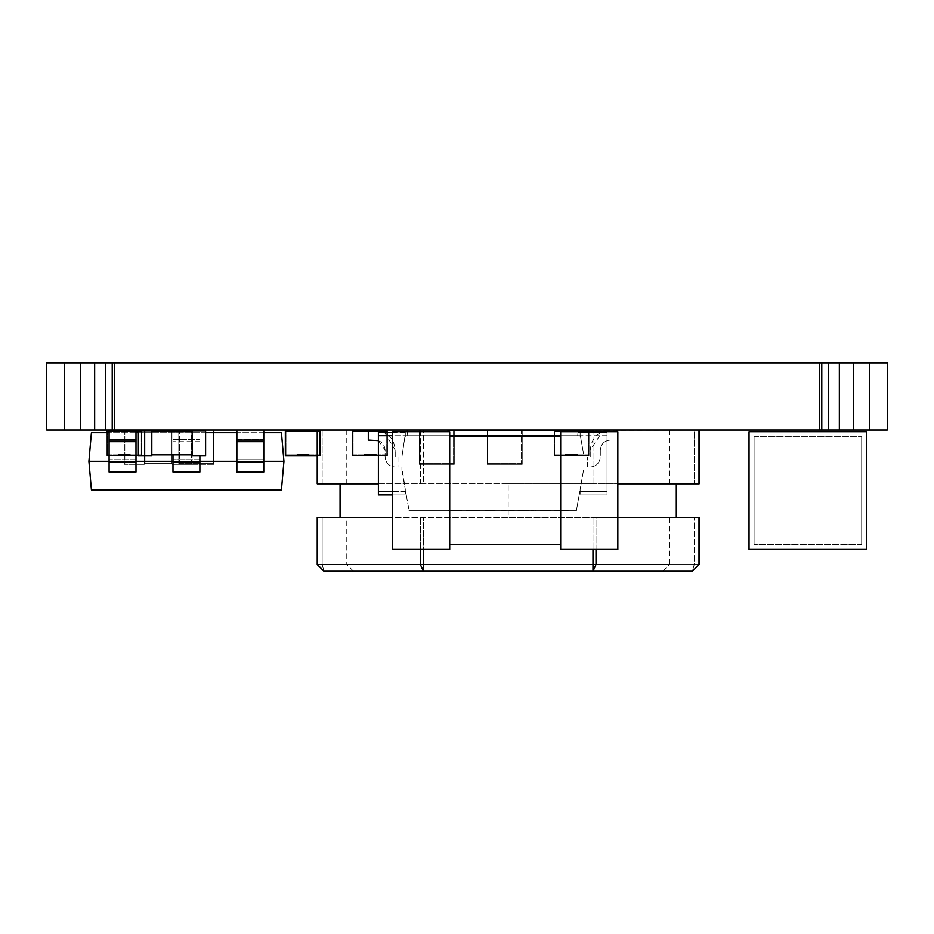 <?xml version="1.0" encoding="UTF-8"?>
<svg xmlns="http://www.w3.org/2000/svg" width="934" height="934" viewBox="0 0 934 934"><rect width="100%" height="100%" fill="white"/><g stroke="black" fill="none" stroke-linecap="round" stroke-linejoin="round"><path stroke-width="0.7" stroke-dasharray="4.67 3.5" d="M185.679 454.905L180.741 454.905L187.092 454.905L180.741 454.228L180.741 454.905L180.741 454.228L187.092 454.228L181.791 454.228L186.029 454.228L185.679 454.905M180.939 454.905L181.791 454.905L180.939 454.228M186.917 454.228L186.975 454.905L182.153 454.905L186.975 454.905L187.069 454.228L182.153 454.228L186.952 454.228M173.14 454.905L173.14 454.228L173.152 454.905M179.036 454.905L178.978 454.228L179.293 454.905L179.293 454.228L179.153 454.905L179.153 454.228L178.616 454.905L178.616 454.228L178.09 454.905L178.09 454.228L177.145 454.905L177.145 454.228L176.152 454.905L173.876 454.905L174.028 454.228L174.74 454.228L173.852 454.228L173.969 454.905L176.152 454.905L176.152 454.228L175.148 454.905L179.293 454.905L175.148 454.905L175.148 454.228L173.677 454.905L175.148 454.905L173.257 454.228L173.327 454.905M169.79 454.905L171.552 454.905L169.79 454.905L169.79 454.228L164.501 454.228L164.501 454.905L168.739 454.905L164.501 454.905L164.501 454.228L171.552 454.228L169.79 454.228L169.79 454.905M156.9 454.905L156.76 454.228L156.9 454.905M158.5 454.905L158.5 454.228L157.636 454.905L157.788 454.228L158.5 454.228L157.613 454.228L157.729 454.905L159.912 454.905L159.912 454.228L158.908 454.905L163.053 454.905L158.908 454.905L158.908 454.228L157.963 454.905L157.017 454.228L157.087 454.905M151.81 431.368L192.159 431.368L192.159 454.905L151.81 454.905L151.81 431.368L151.81 454.905M186.029 454.905L186.029 454.228L186.029 454.905M185.095 454.905L185.095 454.228M184.267 454.905L184.267 454.228M183.566 454.905L183.566 454.228M182.737 454.905L182.737 454.228M182.153 454.905L182.153 454.228L182.153 454.905M181.791 454.905L181.791 454.228L181.791 454.905M181.033 454.905L181.033 454.228M182.597 454.905L182.597 454.228M183.741 454.905L183.741 454.228M184.442 454.905L184.442 454.228M185.446 454.905L185.446 454.228M186.205 454.905L186.205 454.228M187.08 454.905L187.08 454.228L187.092 454.905M186.567 454.905L186.567 454.228M173.257 454.905L173.327 454.228L178.978 454.228L178.978 454.905M173.677 454.905L173.677 454.228L173.677 454.905M165.738 454.905L168.739 454.905L168.739 454.228L165.738 454.228L168.739 454.228L168.739 454.905L168.739 454.228L168.739 454.905L165.738 454.905L165.738 454.228M171.552 454.905L171.552 454.228L171.552 454.905M157.017 454.905L157.087 454.228L160.905 454.228L159.025 454.228L159.912 454.905L159.912 454.228L159.912 454.905L162.201 454.228L159.924 454.228L160.73 454.905L161.325 454.228L162.189 454.905L162.201 454.228L161.325 454.905M157.437 454.905L157.437 454.228L157.437 454.905M160.905 454.905L161.851 454.228L160.905 454.905M161.851 454.905L162.376 454.228L161.851 454.905M162.796 454.905L162.726 454.228L162.726 454.905M151.81 455.582L151.81 430.691L138.36 430.691L138.36 455.582L151.81 455.582M192.159 454.905L192.159 431.368M192.159 455.582L192.159 430.691L205.608 430.691L205.608 455.582L192.159 455.582M174.74 454.228L176.129 454.228L174.74 454.228L174.74 454.905L174.74 454.228M176.164 454.228L178.441 454.228L176.164 454.228L176.152 454.905L176.152 454.228M173.876 454.905L173.852 454.228L173.876 454.905M175.323 454.905L175.265 454.228L175.323 454.905M176.97 454.905L177.028 454.228L176.97 454.905L177.565 454.228L178.429 454.905L178.441 454.228L177.565 454.905M168.739 454.905L168.739 454.228M157.636 454.905L157.613 454.228L157.636 454.905M159.084 454.905L159.025 454.228L159.084 454.905L160.73 454.905M569.682 454.905L576.115 454.905L568.654 454.905L569.682 454.228L577.41 454.228L577.41 454.905L565.303 454.905L577.41 454.905L577.41 454.228L568.654 454.228L569.682 454.228L569.565 454.905M566.786 454.905L566.786 454.228L568.654 454.228L566.599 454.228L566.786 454.905L566.599 454.228L572.449 454.228L572.449 454.905L567.101 454.905L573.803 454.228L568.397 454.228L574.305 454.228L572.25 454.228L572.25 454.905L572.25 454.228L565.303 454.228L577.41 454.228L567.358 454.228L574.573 454.228L574.573 454.905L576.371 454.905L573.803 454.905L575.601 454.228L573.803 454.228L576.115 454.228L566.845 454.228L566.786 454.905L566.658 454.228L566.658 454.905L568.911 454.228L567.358 454.228L567.358 454.905L566.845 454.228L566.786 454.905L567.358 454.228L567.358 454.905L576.115 454.228L572.25 454.228L572.25 454.905L573.803 454.228L573.686 454.905L575.344 454.905L575.344 454.228L576.044 454.905L576.044 454.228L576.044 454.905L572.25 454.905L572.25 454.228L572.25 454.905L570.452 454.905L570.452 454.228L570.452 454.905L568.911 454.228L569.016 454.905L567.358 454.905L572.25 454.905L572.25 454.228L572.25 454.905L566.786 454.905M566.331 454.905L568.911 454.905L565.374 454.905L566.331 454.228L568.129 454.228L568.129 454.905L568.129 454.228L565.502 454.228L568.397 454.228L568.129 454.905L568.129 454.228L565.374 454.228L566.331 454.905M577.212 454.905L575.601 454.905L577.34 454.905L577.212 454.228L575.601 454.228L577.34 454.228L574.573 454.228L577.34 454.228L577.212 454.905M565.374 454.905L565.502 454.228L565.374 454.905M554.749 454.905L588.373 454.905L554.749 454.905L554.749 431.368L588.373 431.368L588.373 454.905L588.373 431.368L554.749 431.368L554.749 454.905M576.115 454.905L576.115 454.228M568.654 454.905L568.654 454.228L568.654 454.905M566.599 454.905L566.599 454.228L566.599 454.905M568.129 454.905L568.129 454.228L568.129 454.905M567.183 454.905L567.183 454.228L567.195 454.905M566.074 454.905L566.074 454.228L566.074 454.905M565.479 454.905L565.479 454.228L565.502 454.905M565.327 454.905L565.327 454.228L565.303 454.905M570.195 454.905L570.195 454.228L570.195 454.905M572.25 454.905L569.016 454.905L568.911 454.228L568.911 454.905L568.911 454.228L568.911 454.905L568.911 454.228L569.016 454.905L573.686 454.905L573.803 454.228L573.686 454.905L575.344 454.905L575.344 454.228L576.044 454.905L572.25 454.905L572.25 454.228M568.257 454.905L568.129 454.228L568.257 454.905M567.101 454.905L567.101 454.228L567.101 454.905M572.507 454.905L572.507 454.228L572.507 454.905M574.445 454.905L574.573 454.228L574.445 454.905M575.601 454.905L575.601 454.228L575.601 454.905M576.371 454.905L576.371 454.228L576.371 454.905M577.34 454.905L577.34 454.228L577.34 454.905M577.41 454.905L577.41 454.228L577.41 454.905M589.039 430.691L554.072 430.691L554.072 455.582L589.039 455.582L589.039 430.691L554.072 430.691L554.072 455.582L589.039 455.582L589.039 430.691L589.039 455.582L554.072 455.582L554.072 430.691L589.039 430.691L589.039 455.582L554.072 455.582L554.072 430.691L589.039 430.691M570.452 454.905L570.452 454.228M567.358 454.905L569.016 454.905L567.358 454.905L567.358 454.228M449.709 436.75L449.709 544.347L449.709 436.75L560.669 436.75L560.669 544.347L560.669 436.75M449.709 431.706L449.709 549.39L392.549 549.39L392.549 431.706L449.709 431.706M560.669 549.39L560.669 431.706L617.829 431.706L617.829 549.39L560.669 549.39M560.669 544.347L449.709 544.347M371.825 454.905L365.381 454.905L372.853 454.905L371.825 454.228L364.097 454.228L364.097 454.905L376.204 454.905L364.097 454.905L364.097 454.228L372.853 454.228L371.825 454.228L371.93 454.905M373.367 454.905L371.312 454.905L374.312 454.228L369.047 454.228L369.047 454.905L371.312 454.905L367.704 454.228L373.367 454.228L373.367 454.905L374.394 454.228L367.19 454.228L369.245 454.228L369.245 454.905L369.245 454.228L376.204 454.228L364.097 454.228L373.367 454.228L373.367 454.905L373.367 454.228L375.164 454.228L373.367 454.228L373.367 454.905M374.709 454.905L374.709 454.228L374.709 454.905L374.651 454.228L365.124 454.905L367.704 454.905L366.922 454.228L374.651 454.228L374.849 454.905L374.849 454.228L374.849 454.905L372.596 454.228L374.137 454.228L374.137 454.905L374.651 454.228L374.709 454.905L374.137 454.228L374.137 454.905L365.392 454.228L369.245 454.228L369.245 454.905L367.704 454.228L367.809 454.905L366.151 454.905L366.151 454.228L365.451 454.905L365.451 454.228L365.451 454.905L369.245 454.905L369.245 454.228L369.245 454.905L371.043 454.905L371.043 454.228L371.043 454.905L372.596 454.228L372.479 454.905L374.137 454.905L369.245 454.905L369.245 454.228L369.245 454.905L374.709 454.905M375.421 454.905L374.312 454.228L376.192 454.228L375.421 454.905M376.005 454.905L374.394 454.905L376.133 454.905L375.164 454.228L376.133 454.228L374.394 454.228L376.133 454.228L376.005 454.905L376.005 454.228M364.295 454.905L365.894 454.905L364.167 454.905L365.894 454.228L364.167 454.228L366.922 454.228L364.167 454.228L364.295 454.905M386.746 454.905L353.122 454.905L386.746 454.905L386.746 431.368L353.122 431.368L353.122 454.905L353.122 431.368L386.746 431.368L386.746 454.905M365.381 454.905L365.381 454.228M372.853 454.905L372.853 454.228L372.853 454.905M374.896 454.905L374.896 454.228L374.896 454.905M374.312 454.905L374.312 454.228L374.312 454.905M376.028 454.905L376.028 454.228M376.168 454.905L376.168 454.228L376.192 454.905M371.312 454.905L371.312 454.228L371.312 454.905M369.245 454.905L372.479 454.905L372.596 454.228L372.596 454.905L372.596 454.228L372.596 454.905L372.596 454.228L372.479 454.905L367.809 454.905L367.704 454.228L367.809 454.905L366.151 454.905L366.151 454.228L365.451 454.905L369.245 454.905L369.245 454.228M373.238 454.905L373.367 454.228L373.238 454.905M374.394 454.905L374.394 454.228L374.394 454.905M375.164 454.905L375.164 454.228L375.164 454.905M376.133 454.905L376.133 454.228L376.133 454.905M368.988 454.905L368.988 454.228L368.988 454.905M367.05 454.905L366.922 454.228L367.05 454.905M365.894 454.905L365.894 454.228L365.894 454.905M365.124 454.905L365.124 454.228L365.124 454.905M364.167 454.905L364.167 454.228L364.167 454.905M376.204 454.905L376.204 454.228L376.204 454.905M364.097 454.905L364.097 454.228L364.097 454.905M352.457 430.691L387.423 430.691L387.423 455.582L352.457 455.582L352.457 430.691L387.423 430.691L387.423 455.582L352.457 455.582L352.457 430.691L352.457 455.582L387.423 455.582L387.423 430.691L352.457 430.691L352.457 455.582L387.423 455.582L387.423 430.691L352.457 430.691M371.043 454.905L371.043 454.228M374.137 454.905L372.479 454.905L374.137 454.905L374.137 454.228M407.411 431.706L407.691 435.734L577.726 435.734L577.994 431.706M578.111 430.025L407.306 430.025L578.111 430.025L577.726 435.746M447.655 430.025L420.358 430.025L447.655 430.025L447.655 430.691L699.146 430.025L568.701 430.025L568.701 430.691L447.655 430.691L447.655 430.025M378.387 483.824L420.358 483.824L420.358 430.025L317.221 430.025L420.358 430.025L420.358 483.824L317.221 483.824L317.221 430.025M322.148 430.025C354.29 430.025 354.29 430.025 322.148 430.025C354.29 430.025 354.29 430.025 322.148 430.025L322.148 483.824L341.108 483.824C348.651 483.824 348.651 483.824 341.108 483.824C348.651 483.824 348.651 483.824 341.108 483.824L317.362 483.824L322.148 483.824L322.148 430.025M699.146 430.025L699.146 483.824L694.219 483.824L694.219 430.025C662.078 430.025 662.078 430.025 694.219 430.025C662.078 430.025 662.078 430.025 694.219 430.025L694.219 483.824L675.259 483.824C667.717 483.824 667.717 483.824 675.259 483.824C667.717 483.824 667.717 483.824 675.259 483.824L617.829 483.824M145.027 430.025L192.1 430.025L124.852 430.025L145.027 430.025L145.027 463.649L171.926 463.649L171.926 430.025L171.926 463.649L145.027 463.649L145.027 430.025L145.027 464.315L145.027 430.691M419.296 430.025L419.973 430.025L419.973 463.649L419.973 430.025L419.296 430.025L454.263 430.025L419.296 430.025L419.296 464.315L419.296 430.025L419.296 464.315L454.263 464.315L419.296 464.315L419.296 430.025M453.597 430.025L454.263 430.025L454.263 464.315L454.263 430.025L454.263 464.315L419.296 464.315L454.263 464.315L454.263 430.025L453.597 430.025L453.597 463.649L453.597 430.025M522.199 430.025L521.534 430.025L521.534 463.649L521.534 430.025L522.199 430.025L487.233 430.025L522.199 430.025L522.199 464.315L522.199 430.025L522.199 464.315L487.233 464.315L522.199 464.315L522.199 430.025M487.91 430.025L487.233 430.025L487.233 464.315L487.233 430.025L487.233 464.315L522.199 464.315L487.233 464.315L487.233 430.025L487.91 430.025L487.91 463.649L487.91 430.025M178.803 430.025L179.468 430.025L179.468 463.649L179.468 430.025L178.803 430.025L213.769 430.025L178.803 430.025L178.803 464.315L178.803 430.025L178.803 464.315L213.769 464.315L178.803 464.315L178.803 430.025M213.769 430.025L213.769 464.315L213.769 430.025L213.092 430.025L213.092 463.649L213.092 430.025L213.769 430.025L213.769 464.315L213.769 432.711M368.3 430.025L375.024 430.025L368.3 430.025L368.3 440.112L375.024 440.112C381.154 440.708 384.516 444.07 385.112 450.2L385.112 456.924C385.719 463.054 389.081 466.416 395.199 467.012C389.081 466.416 385.719 463.054 385.112 456.924L385.112 450.2L378.387 440.685M610.392 430.025L617.117 430.025L610.392 430.025C598.145 431.216 591.42 437.941 590.218 450.2L602.337 431.706M172.977 430.025L172.977 439.494L199.876 439.494L199.876 459.691L199.876 439.494L172.977 439.494L172.977 459.691L199.876 459.691L199.876 461.291L199.876 459.691L172.977 459.691L172.977 461.291L172.977 430.025L199.876 430.025L172.977 430.025L199.876 430.025L172.977 430.025L172.977 440.112L199.876 440.112L199.876 455.582M263.762 432.711L236.862 432.711L236.862 439.494L263.762 439.494L263.762 459.691L263.762 439.494L236.862 439.494L236.862 459.691L263.762 459.691L263.762 461.291L263.762 459.691L236.862 459.691L236.862 430.025L263.762 430.025L236.862 430.025L263.762 430.025L236.862 430.025L236.862 472.055L236.862 461.291L236.862 472.055L263.762 472.055L263.762 461.291L263.762 472.055L236.862 472.055L263.762 472.055L263.762 461.91L236.862 461.91M135.99 430.025L109.091 430.025L135.99 430.025L109.091 430.025L135.99 430.025L135.99 440.112L109.091 440.112L109.091 472.055L109.091 461.291L109.091 472.055L135.99 472.055L135.99 461.291L135.99 472.055L109.091 472.055L135.99 472.055L135.99 461.91L109.091 461.91M144.28 430.025L191.353 430.025L124.105 430.025L144.28 430.025L144.28 463.649L171.179 463.649L171.179 430.025L171.179 463.649L144.28 463.649L144.28 430.025L144.28 464.315L144.28 430.025M114.532 362.754L46.7 362.754L46.7 430.025L887.3 430.025L887.3 362.754L114.532 362.754L114.532 430.025M577.784 435.734L607.03 435.734L607.03 491.553L607.03 432.372L607.03 494.915L607.03 432.372L577.959 432.372L607.03 432.372L580.131 432.372L607.03 432.372L607.03 435.734L407.633 435.734M592.973 430.025L592.973 483.824L423.382 483.824L596.009 483.824L592.973 483.824L592.973 431.706M124.852 430.025L124.852 464.315L145.027 464.315L124.852 464.315L124.852 430.025M192.1 464.315L192.1 430.025L192.1 464.315L171.926 464.315L192.1 464.315M171.926 430.025L171.926 431.368M384.481 432.372L395.199 450.2C394.008 437.941 387.283 431.216 375.024 430.025M617.117 431.706L617.117 430.025M199.876 430.025L199.876 430.691M109.091 430.025L109.091 459.691L109.091 439.494L135.99 439.494L135.99 459.691L109.091 459.691L135.99 459.691L135.99 461.291L109.091 461.291L109.091 459.691L109.091 461.291L88.917 461.291L91.415 432.711L281.438 432.711L283.936 461.291L199.876 461.291L199.876 472.055L199.876 461.291L172.977 461.291L172.977 472.055L172.977 461.291L199.876 461.291L135.99 461.291L135.99 439.494L109.091 439.494L109.091 430.025L109.091 440.112L135.99 440.112L135.99 461.91M172.977 431.368L172.977 454.905M172.977 472.055L172.977 440.112L199.876 440.112L199.876 472.055L172.977 472.055M263.762 430.025L263.762 440.112L236.862 440.112L263.762 440.112L263.762 461.91M124.105 430.025L124.105 464.315L144.28 464.315L124.105 464.315L124.105 430.025M191.353 464.315L191.353 430.025L191.353 464.315L171.179 464.315L191.353 464.315M171.179 430.025L171.179 464.315L171.179 430.025M392.549 491.553L378.387 491.553L378.387 432.372L378.387 494.915L378.387 432.372L407.457 432.372L407.691 435.734L407.457 432.372L392.549 432.372M407.306 430.025L407.691 435.746M819.468 430.025L819.468 362.754M607.03 494.915L607.03 491.553L607.03 494.915C572.32 494.915 572.32 494.915 607.03 494.915C572.32 494.915 572.32 494.915 607.03 494.915L579.173 494.915L607.03 494.915M583.493 470.374L580.131 489.486L583.493 470.374M587.474 467.012L583.493 467.012L587.509 467.012L587.474 456.924L583.493 456.924L587.474 456.924L587.509 467.012L590.218 467.012C596.347 466.416 599.71 463.054 600.305 456.924C599.71 463.054 596.347 466.416 590.218 467.012L587.474 467.012M583.493 453.562L580.539 436.75L583.493 453.562M423.382 483.824L420.358 483.824L423.382 483.824L423.382 430.025L423.382 483.824M508.178 483.824L675.259 483.824L341.108 483.824L508.178 483.824L508.178 517.448L675.259 517.448L341.108 517.448L508.178 517.448L508.178 483.824M419.973 463.649L453.597 463.649L419.973 463.649M521.534 463.649L487.91 463.649L521.534 463.649M179.468 463.649L213.092 463.649L179.468 463.649M213.769 464.315L178.803 464.315L213.769 464.315M395.199 456.924L395.199 450.2L395.199 456.924L397.942 456.924L397.942 467.012L395.199 467.012L397.896 467.012L397.896 456.924L395.199 456.924M617.117 440.112L610.392 440.112L617.117 440.112M590.218 456.924L590.218 450.2L590.218 456.924L587.509 456.924L590.218 456.924M600.305 450.2L600.305 456.924L600.305 450.2C600.912 444.07 604.275 440.708 610.392 440.112C604.275 440.708 600.912 444.07 600.305 450.2M172.977 440.112L199.876 440.112L172.977 440.112M378.387 435.734L560.669 435.734M449.709 435.734L392.549 435.734M821.78 430.025L821.78 362.754M112.22 362.754L112.22 430.025M64.259 430.025L64.259 362.754M869.741 362.754L869.741 430.025M579.769 491.553L607.03 491.553L579.769 491.553L576.383 510.723L579.769 491.553L607.03 491.553L579.769 491.553M401.924 456.924L404.889 436.75L401.924 456.924M392.549 494.915L406.255 494.915L405.66 491.553L406.255 494.915L378.387 494.915C413.085 494.915 413.085 494.915 378.387 494.915C413.085 494.915 413.085 494.915 378.387 494.915L378.387 491.553L405.66 491.553L408.964 510.057L405.66 491.553L378.387 491.553M401.924 470.374L405.286 489.393L401.924 467.012L401.924 470.374M828.563 430.025L828.563 362.754M105.437 362.754L105.437 430.025M80.616 430.025L80.616 362.754M853.384 362.754L853.384 430.025M576.383 510.723L409.022 510.723L408.964 510.057L409.022 510.723L576.383 510.723M675.259 517.448L694.219 517.448L675.259 517.448C667.717 517.448 667.717 517.448 675.259 517.448C667.717 517.448 667.717 517.448 675.259 517.448M592.973 549.39L592.973 517.448L592.973 571.246L596.009 564.521L596.009 517.448L423.382 517.448L699.146 517.448L699.146 564.521L317.221 564.521L322.148 564.521L323.946 571.246C362.52 571.246 362.52 571.246 323.946 571.246L322.148 564.521L322.148 517.448L317.362 517.448L341.108 517.448L322.148 517.448L322.148 564.521L346.783 564.521L346.783 517.448M392.549 517.448L317.221 517.448L317.221 564.521L317.362 517.448M596.009 549.39L596.009 517.448L617.829 517.448M341.108 517.448C348.651 517.448 348.651 517.448 341.108 517.448C348.651 517.448 348.651 517.448 341.108 517.448M109.091 461.291L135.99 461.291M263.762 461.291L236.862 461.291M199.876 461.291L172.977 461.291M839.339 430.025L839.339 362.754M94.661 362.754L94.661 430.025M466.043 510.723L466.043 510.046L466.872 510.723L466.883 510.046L479.772 510.046L479.772 510.723L466.043 510.723L479.772 510.723L479.772 510.046L473.281 510.046L473.281 510.723M455.5 510.723L448.39 510.723L461.793 510.723L451.005 510.723L461.466 510.723L455.5 510.723L455.5 510.046L449.371 510.046L453.714 510.046L453.714 510.723M492.615 510.723L492.615 510.046L495.137 510.046L495.137 510.723L485.003 510.723L495.137 510.723L491.214 510.723L495.137 510.723L495.137 510.046L489.498 510.046L489.498 510.723M533.384 510.723L518.02 510.723L533.384 510.723L533.384 510.046L531.423 510.046L531.423 510.723L531.423 510.046L533.384 510.046L518.02 510.046L533.384 510.046L533.384 510.723M567.545 510.723L554.306 510.723L568.362 510.723L567.545 510.046L556.267 510.046L556.267 510.723M548.095 510.046L548.095 510.723L543.028 510.723L543.028 510.046L548.095 510.046L543.028 510.046L543.028 510.723L550.71 510.723L535.345 510.723L543.028 510.723L543.028 510.046L543.028 510.723L537.961 510.723L537.961 510.046L550.71 510.046L537.961 510.046M515.731 510.723L500.367 510.723L515.731 510.723L515.731 510.046L500.367 510.046L500.367 510.723L500.367 510.046L515.731 510.046L515.731 510.723M699.017 564.521L694.219 564.521L694.219 517.448L694.219 564.521L692.421 571.246C653.847 571.246 653.847 571.246 692.421 571.246L694.219 564.521L669.573 564.521L669.573 517.448M205.608 432.711L138.36 432.711M135.99 432.711L109.091 432.711M283.936 461.291L281.438 489.871L91.415 489.871L88.917 461.291M470.036 510.723L470.036 510.046L466.043 510.046M478.138 510.723L478.138 510.046L470.036 510.046M469.557 510.723L469.557 510.046L478.138 510.046M466.37 510.723L466.37 510.046L469.557 510.046M472.908 510.723L472.908 510.046L466.37 510.046M479.446 510.723L479.446 510.046L472.908 510.046M477.788 510.723L477.788 510.046L479.446 510.046M476.503 510.723L476.503 510.046L477.788 510.046M477.472 510.723L476.503 510.046M473.445 510.723L473.445 510.046L477.472 510.046M468.985 510.723L468.985 510.046L473.445 510.046M473.281 510.046L468.985 510.046M449.371 510.723L449.371 510.046M461.466 510.723L461.466 510.046L455.5 510.046M460.03 510.723L460.03 510.046L461.466 510.046M456.247 510.723L456.247 510.046L459.411 510.046L459.411 510.723L458.851 510.046L458.851 510.723L458.851 510.046L460.03 510.046M451.986 510.723L451.986 510.046L456.247 510.046M451.005 510.723L451.005 510.046L457.216 510.046L457.216 510.723L457.216 510.046L451.986 510.046M456.049 510.723L456.049 510.046L451.005 510.046M460.264 510.723L460.264 510.046L456.049 510.046M461.793 510.723L461.793 510.046L460.264 510.046M455.722 510.723L455.722 510.046L461.793 510.046M448.39 510.723L448.39 510.046L455.722 510.046M453.714 510.046L448.39 510.046M486.357 510.723L486.357 510.046L485.003 510.046L485.003 510.723L485.003 510.046L495.137 510.046L495.137 510.723L495.137 510.046L493.876 510.046L493.876 510.723L493.864 510.046L491.214 510.046L492.615 510.046M491.214 510.723L491.214 510.046L491.214 510.723M489.498 510.046L488.926 510.723L488.926 510.046L486.357 510.046M532.532 510.723L532.532 510.046M527.593 510.723L527.593 510.046M518.02 510.723L518.02 510.046M520.635 510.723L529.134 510.723L527.255 510.723L527.266 510.046L529.134 510.046L520.635 510.046L527.255 510.046L527.255 510.723L520.635 510.723L520.635 510.046M532.602 510.723L532.602 510.046M560.949 510.723L560.949 510.046M568.362 510.723L567.545 510.046M567.218 510.723L568.362 510.046M565.432 510.723L565.432 510.046L567.218 510.046M561.042 510.723L561.042 510.046L565.432 510.046M554.306 510.723L554.306 510.046L561.042 510.046M560.388 510.723L560.388 510.046L554.306 510.046M566.074 510.723L566.074 510.046L560.388 510.046M561.544 510.723L561.544 510.046L566.074 510.046M555.648 510.723L555.648 510.046L561.544 510.046M554.959 510.723L555.648 510.046M555.45 510.723L554.959 510.046M556.851 510.723L556.851 510.046L555.45 510.046M561.334 510.723L561.334 510.046L556.851 510.046M568.035 510.723L568.035 510.046L561.334 510.046M556.267 510.046L568.035 510.046M550.71 510.723L550.71 510.046M535.345 510.723L535.345 510.046M420.358 549.39L420.358 517.448L420.358 564.521L423.382 571.246L323.946 571.246L317.362 564.521M698.994 517.448L698.994 564.521L692.421 571.246L423.382 571.246L423.382 517.448L423.382 549.39M527.652 510.723L527.652 510.046M529.134 510.723L529.134 510.046L529.134 510.723M537.961 510.723L548.095 510.723M304.682 454.905L298.25 454.905L305.722 454.905L304.682 454.228L296.965 454.228L296.965 454.905L309.061 454.905L296.965 454.905L296.965 454.228L305.722 454.228L304.682 454.228L304.799 454.905M307.578 454.905L307.578 454.228L305.722 454.228L307.765 454.228L307.578 454.905L307.776 454.228L301.916 454.228L301.916 454.905L307.263 454.905L300.561 454.228L305.967 454.228L300.059 454.228L302.114 454.228L302.114 454.905L302.114 454.228L309.061 454.228L296.965 454.228L307.006 454.228L299.791 454.228L299.791 454.905L297.993 454.905L300.561 454.905L298.763 454.228L300.561 454.228L298.25 454.228L307.519 454.228L307.578 454.905L307.706 454.228L307.706 454.905L305.465 454.228L307.006 454.228L307.006 454.905L307.519 454.228L307.578 454.905L307.006 454.228L307.006 454.905L298.25 454.228L302.114 454.228L302.114 454.905L300.561 454.228L300.678 454.905L299.02 454.905L299.02 454.228L298.32 454.905L298.32 454.228L298.32 454.905L302.114 454.905L302.114 454.228L302.114 454.905L303.912 454.905L303.912 454.228L303.912 454.905L305.465 454.228L305.348 454.905L307.006 454.905L302.114 454.905L302.114 454.228L302.114 454.905L307.578 454.905M308.033 454.905L305.465 454.905L308.991 454.905L308.033 454.228L306.235 454.228L306.235 454.905L306.235 454.228L308.862 454.228L305.967 454.228L306.235 454.905L306.235 454.228L308.991 454.228L308.033 454.905M297.152 454.905L298.763 454.905L297.024 454.905L297.152 454.228L298.763 454.228L297.024 454.228L299.791 454.228L297.024 454.228L297.152 454.905M308.991 454.905L308.862 454.228L308.991 454.905M319.615 454.905L285.991 454.905L319.615 454.905L319.615 431.368L285.991 431.368L285.991 454.905L285.991 431.368L319.615 431.368L319.615 454.905M298.25 454.905L298.25 454.228M305.722 454.905L305.722 454.228L305.722 454.905M307.765 454.905L307.765 454.228L307.765 454.905M306.235 454.905L306.235 454.228L306.235 454.905M307.181 454.905L307.181 454.228L307.169 454.905M308.29 454.905L308.29 454.228L308.29 454.905M308.897 454.905L308.897 454.228M309.037 454.905L309.037 454.228L309.061 454.905M308.862 454.905L308.862 454.228M304.169 454.905L304.169 454.228L304.169 454.905M302.114 454.905L305.348 454.905L305.465 454.228L305.465 454.905L305.465 454.228L305.465 454.905L305.465 454.228L305.348 454.905L300.678 454.905L300.561 454.228L300.678 454.905L299.02 454.905L299.02 454.228L298.32 454.905L302.114 454.905L302.114 454.228M306.107 454.905L306.235 454.228L306.107 454.905M307.263 454.905L307.263 454.228L307.263 454.905M301.857 454.905L301.857 454.228L301.857 454.905M299.919 454.905L299.791 454.228L299.919 454.905M298.763 454.905L298.763 454.228L298.763 454.905M297.993 454.905L297.993 454.228L297.993 454.905M297.024 454.905L297.024 454.228L297.024 454.905M296.965 454.905L296.965 454.228L296.965 454.905M317.221 455.582L320.292 455.582L320.292 430.691L285.325 430.691L320.292 430.691L320.292 455.582L285.325 455.582L285.325 430.691L320.292 430.691L320.292 455.582L285.325 455.582L285.325 430.691L285.325 455.582L320.292 455.582L320.292 430.691L317.221 430.691M303.912 454.905L303.912 454.228M307.006 454.905L305.348 454.905L307.006 454.905L307.006 454.228M122.482 454.905L128.915 454.905L121.455 454.905L122.482 454.228L130.211 454.228L130.211 454.905L118.104 454.905L130.211 454.905L130.211 454.228L121.455 454.228L122.482 454.228L122.377 454.905M120.941 454.905L118.875 454.905L122.996 454.905L120.941 454.905L121.455 454.228L118.875 454.228L125.249 454.228L125.249 454.905L122.996 454.905L126.604 454.228L120.941 454.228L120.941 454.905L119.902 454.228L127.106 454.228L125.063 454.228L125.063 454.905L125.063 454.228L118.104 454.228L130.211 454.228L120.941 454.228L120.941 454.905L120.93 454.228L119.132 454.228L120.941 454.228L120.941 454.905M119.599 454.905L119.587 454.228L119.587 454.905L119.645 454.228L129.184 454.905L126.604 454.905L127.374 454.228L119.645 454.228L119.459 454.905L119.459 454.228L119.459 454.905L121.712 454.228L120.159 454.228L120.159 454.905L119.645 454.228L119.587 454.905L120.159 454.228L120.159 454.905L128.915 454.228L125.063 454.228L125.063 454.905L126.604 454.228L126.499 454.905L128.145 454.905L128.145 454.228L128.857 454.905L128.857 454.228L128.857 454.905L125.063 454.905L125.063 454.228L125.063 454.905L123.253 454.905L123.253 454.228L123.253 454.905L121.712 454.228L121.817 454.905L120.159 454.905L125.063 454.905L125.063 454.228L125.063 454.905L119.587 454.905M118.279 454.905L118.116 454.228L119.902 454.228L118.174 454.228L118.303 454.905L119.132 454.905L118.174 454.905L118.279 454.228M118.174 454.905L119.902 454.905L118.174 454.905L118.303 454.228L118.174 454.905M130.013 454.905L128.402 454.905L130.141 454.905L130.013 454.228L128.402 454.228L130.141 454.228L127.374 454.228L130.141 454.228L130.013 454.905M107.55 454.905L141.174 454.905L107.55 454.905L107.55 431.368L141.174 431.368L141.174 454.905L141.174 431.368L107.55 431.368L107.55 454.905M128.915 454.905L128.915 454.228M121.455 454.905L121.455 454.228L121.455 454.905M119.4 454.905L119.4 454.228L119.4 454.905M119.984 454.905L119.984 454.228M118.875 454.905L118.875 454.228L118.875 454.905M119.996 454.905L119.996 454.228M122.996 454.905L122.996 454.228L122.996 454.905M125.063 454.905L121.817 454.905L121.712 454.228L121.712 454.905L121.712 454.228L121.712 454.905L121.712 454.228L121.817 454.905L126.487 454.905L126.604 454.228L126.499 454.905L128.145 454.905L128.145 454.228L128.857 454.905L125.063 454.905L125.063 454.228M121.058 454.905L120.941 454.228L121.058 454.905M119.902 454.905L119.902 454.228L119.902 454.905M119.132 454.905L119.132 454.228L119.132 454.905M125.319 454.905L125.319 454.228L125.319 454.905M127.246 454.905L127.374 454.228L127.246 454.905M128.402 454.905L128.402 454.228L128.402 454.905M129.184 454.905L129.184 454.228L129.184 454.905M130.141 454.905L130.141 454.228L130.141 454.905M118.104 454.905L118.104 454.228L118.104 454.905M130.211 454.905L130.211 454.228L130.211 454.905M118.303 454.905L118.303 454.228M138.36 430.691L106.873 430.691L106.873 455.582L141.851 455.582L141.851 430.691L106.873 430.691L106.873 455.582L141.851 455.582L141.851 430.691L141.851 455.582L106.873 455.582L106.873 430.691L141.851 430.691L141.851 455.582L106.873 455.582L106.873 432.711M109.091 430.691L135.99 430.691M123.253 454.905L123.253 454.228M120.159 454.905L121.817 454.905L120.159 454.905L120.159 454.228M754.077 436.75L861.673 436.75L754.077 436.75L754.077 544.347L754.077 436.75M861.673 544.347L754.077 544.347L861.673 544.347L861.673 436.75L861.673 544.347M866.717 549.39L866.717 431.706L749.033 431.706L749.033 549.39L866.717 549.39L749.033 549.39L749.033 431.706L866.717 431.706L866.717 549.39L866.717 431.706L749.033 431.706L749.033 549.39L866.717 549.39M323.946 571.246L317.221 564.521M317.362 483.824L317.362 430.025M596.009 431.706L596.009 430.025M698.994 430.025L698.994 483.824M199.876 441.712L172.977 441.712L199.876 441.712M236.862 441.712L263.762 441.712M199.876 461.91L172.977 461.91M109.091 441.712L135.99 441.712M561.614 510.723L561.614 510.046M346.783 430.025L346.783 483.824M669.573 430.025L669.573 483.824M580.131 489.486L580.131 494.915M580.131 436.75L580.131 432.372M405.286 489.393L405.286 494.915M405.286 436.75L405.286 432.372M353.507 571.246L346.783 564.521M662.848 571.246L669.573 564.521M692.421 571.246L699.146 564.521"/><path stroke-width="1.4" d="M151.81 454.905L192.159 454.905M151.81 430.691L151.81 455.582L138.36 455.582L138.36 430.691L151.81 430.691M192.159 430.691L192.159 455.582L205.608 455.582L205.608 430.691L192.159 430.691M192.159 431.368L151.81 431.368M177.565 454.905L176.97 454.905M161.325 454.905L160.73 454.905M159.084 454.905L158.5 454.905M560.669 436.75L449.709 436.75M449.709 549.39L449.709 431.706L392.549 431.706L392.549 549.39L449.709 549.39M449.709 544.347L560.669 544.347M560.669 431.706L560.669 549.39L617.829 549.39L617.829 431.706L560.669 431.706M577.994 431.706L578.111 430.025M819.468 362.754L887.3 362.754L887.3 430.025L46.7 430.025L46.7 362.754L819.468 362.754L819.468 430.025M317.221 430.025L317.221 483.824L378.387 483.824M617.829 483.824L699.146 483.824L699.146 430.025M145.027 430.691L145.027 430.025M171.926 431.368L171.926 430.025M213.769 432.711L213.769 430.025M378.387 440.685L368.3 440.112L368.3 430.025M375.024 430.025L384.481 432.372M617.117 430.025L617.117 431.706M602.337 431.706L610.392 430.025M199.876 430.025L199.876 430.691M199.876 455.582L199.876 472.055L172.977 472.055L199.876 472.055L172.977 472.055L172.977 461.91L199.876 461.91M172.977 430.025L172.977 431.368M172.977 454.905L172.977 461.91M263.762 430.025L263.762 472.055L236.862 472.055L263.762 472.055L236.862 472.055L236.862 461.91L263.762 461.91M205.608 432.711L236.862 432.711L236.862 430.025L236.862 440.112L263.762 440.112L236.862 440.112L236.862 461.91M109.091 461.91L109.091 472.055L135.99 472.055L135.99 441.712L109.091 441.712L109.091 461.91L135.99 461.91M109.091 441.712L109.091 440.112L135.99 440.112L135.99 441.712M109.091 430.025L109.091 440.112L135.99 440.112L135.99 430.025M407.306 430.025L407.411 431.706M114.532 430.025L114.532 362.754M560.669 435.734L449.709 435.734M392.549 435.734L378.387 435.734L378.387 491.553L392.549 491.553M392.549 432.372L378.387 432.372L378.387 435.734M64.259 362.754L64.259 430.025M112.22 430.025L112.22 362.754M821.78 362.754L821.78 430.025M869.741 430.025L869.741 362.754M378.387 491.553L378.387 494.915L392.549 494.915M80.616 362.754L80.616 430.025M105.437 430.025L105.437 362.754M828.563 362.754L828.563 430.025M853.384 430.025L853.384 362.754M392.549 517.448L317.221 517.448L317.221 564.521L669.573 564.521M617.829 517.448L699.146 517.448L699.146 564.521L692.421 571.246C653.847 571.246 653.847 571.246 692.421 571.246L698.994 564.521L698.994 517.448M109.091 472.055L135.99 472.055L109.091 472.055M94.661 362.754L94.661 430.025M839.339 362.754L839.339 430.025M317.362 517.448L317.362 564.521L323.946 571.246C362.52 571.246 362.52 571.246 323.946 571.246L317.221 564.521L346.783 564.521M109.091 432.711L91.415 432.711L88.917 461.291L109.091 461.291M135.99 461.291L172.977 461.291M199.876 461.291L236.862 461.291M263.762 461.291L283.936 461.291L281.438 432.711L263.762 432.711M138.36 432.711L135.99 432.711M88.917 461.291L91.415 489.871L281.438 489.871L283.936 461.291M596.009 549.39L596.009 564.521L592.973 571.246L692.421 571.246M423.382 549.39L423.382 571.246L592.973 571.246L592.973 549.39M323.946 571.246L423.382 571.246L420.358 564.521L420.358 549.39M317.221 430.691L285.325 430.691L285.325 455.582L317.221 455.582M106.873 432.711L106.873 430.691L109.091 430.691M135.99 430.691L138.36 430.691M749.033 431.706L866.717 431.706L866.717 549.39L749.033 549.39L749.033 431.706M592.973 431.706L592.973 430.025M317.362 430.025L317.362 483.824M698.994 483.824L698.994 430.025M596.009 430.025L596.009 431.706M263.762 441.712L236.862 441.712M676.298 517.448L676.298 483.824M340.058 517.448L340.058 483.824"/></g></svg>
